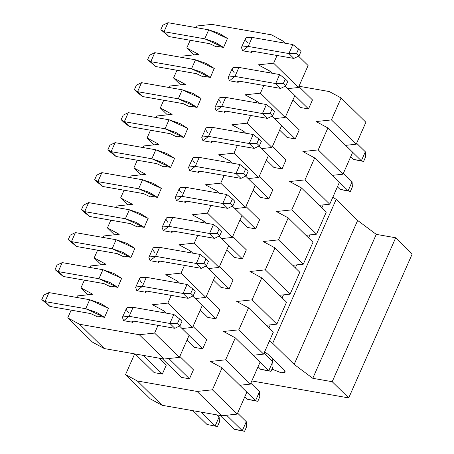 <?xml version="1.0" encoding="UTF-8"?>
<svg xmlns="http://www.w3.org/2000/svg" width="454" height="454" viewBox="0 0 454 454"><rect width="100%" height="100%" fill="white"/><g stroke="black" fill="none" stroke-linecap="round" stroke-linejoin="round"><path stroke-width="0.68" d="M251.805 380.946L348.717 397.914L332.203 381.706L312.778 378.307L294.152 364.397L272.689 343.326L269.392 341.073L272.689 343.326L294.152 364.397L312.778 378.307L332.203 381.706L348.717 397.914L251.805 380.946M264.574 351.981L268.524 354.563L283.949 369.698C286.151 372.229 285.203 373.25 281.1 372.762L271.997 369.125L281.1 372.762L285.106 372.144L283.949 369.698L268.524 354.563L264.574 351.981M332.873 197.132L336.176 199.385L357.639 220.457L376.264 234.366L395.689 237.771L412.204 253.973L348.717 397.914L412.204 253.973L395.689 237.771L332.203 381.706L395.689 237.771L376.264 234.366L312.778 378.307L376.264 234.366L357.639 220.457L294.152 364.397L357.639 220.457L336.176 199.385L272.689 343.326L336.176 199.385L332.873 197.132M270.255 324.854L268.921 327.873L270.255 324.848M282.15 297.886L283.483 294.862L282.15 297.886M295.372 267.9L296.706 264.875L295.372 267.9M308.601 237.913L309.934 234.888L308.601 237.913M321.829 207.926L323.163 204.902L321.829 207.926M272.105 361.072L273.03 358.983L272.105 361.072M331.443 119.913L341.124 97.962L329.326 91.566L298.965 86.249L329.326 91.566L341.124 97.962L331.443 119.913L316.098 121.553L331.443 119.913L356.208 144.219L345.63 145.354L356.208 144.219L331.443 119.913M134.673 353.887L125.542 374.59L137.341 380.985L197.064 391.439L212.41 389.799L222.091 367.848L210.287 361.452L225.632 359.812L235.314 337.861L223.516 331.465L238.861 329.825L248.542 307.874L236.738 301.479L252.083 299.839L261.765 277.882L249.967 271.492L265.312 269.852L274.993 247.895L263.195 241.505L278.535 239.86L288.222 217.909L276.418 211.513L291.763 209.873L301.445 187.922L289.646 181.526L304.992 179.886L314.673 157.935L302.869 151.54L318.214 149.899L327.896 127.949L316.098 121.553L327.896 127.949L318.214 149.899L302.869 151.54L314.673 157.935L304.992 179.886L289.646 181.526L301.445 187.922L291.763 209.873L276.418 211.513L288.222 217.909L278.535 239.86L263.195 241.505L274.993 247.895L265.312 269.852L249.967 271.492L261.765 277.882L252.083 299.839L236.738 301.479L248.542 307.874L238.861 329.825L223.516 331.465L235.314 337.861L225.632 359.812L210.287 361.452L222.091 367.848L212.41 389.799L197.064 391.439L137.341 380.985L125.542 374.59L134.673 353.887M312.477 99.92L308.51 108.92L300.366 107.49L308.51 108.92L312.477 99.92L298.84 86.538L312.477 99.92M299.254 129.912L295.287 138.907L287.144 137.483L295.287 138.907L299.254 129.912L285.611 116.525L299.254 129.912M286.026 159.899L282.059 168.894L273.915 167.469L282.059 168.894L286.026 159.899L272.389 146.511L286.026 159.899M272.803 189.886L268.83 198.88L260.687 197.456L268.83 198.88L272.803 189.886L259.16 176.498L272.803 189.886M259.575 219.872L255.608 228.867L247.464 227.443L255.608 228.867L259.575 219.872L245.937 206.491L259.575 219.872M246.346 249.859L242.379 258.854L234.236 257.429L242.379 258.854L246.346 249.859L232.709 236.477L246.346 249.859M233.123 279.846L229.156 288.846L221.013 287.416L229.156 288.846L233.123 279.846L219.486 266.464L233.123 279.846M219.895 309.832L215.928 318.833L207.784 317.403L215.928 318.833L219.895 309.832L206.258 296.451L219.895 309.832M206.672 339.825L202.7 348.82L194.562 347.395L202.7 348.82L206.672 339.825L193.029 326.437L206.672 339.825M166.3 365.056L162.333 374.056L154.19 372.626L162.333 374.056L166.3 365.056L159.314 358.2L166.3 365.056M193.444 369.811L189.477 378.806L181.333 377.382L189.477 378.806L193.444 369.811L179.807 356.424L193.444 369.811M352.667 152.255L342.986 174.205L332.407 175.34L342.986 174.205L318.214 149.899L342.986 174.205L352.667 152.255L327.896 127.949L352.667 152.255M339.439 182.241L329.757 204.198L319.179 205.327L329.757 204.198L304.992 179.886L329.757 204.198L339.439 182.241L314.673 157.935L339.439 182.241M326.216 212.228L316.534 234.185L305.956 235.314L316.534 234.185L291.763 209.873L316.534 234.185L326.216 212.228L301.445 187.922L326.216 212.228M312.988 242.22L303.306 264.171L292.728 265.301L303.306 264.171L278.535 239.86L303.306 264.171L312.988 242.22L288.222 217.909L312.988 242.22M299.765 272.207L290.083 294.158L279.499 295.287L290.083 294.158L265.312 269.852L290.083 294.158L299.765 272.207L274.993 247.895L299.765 272.207M286.536 302.194L276.855 324.145L266.277 325.28L276.855 324.145L252.083 299.839L276.855 324.145L286.536 302.194L261.765 277.882L286.536 302.194M273.308 332.18L263.626 354.131L253.048 355.266L263.626 354.131L238.861 329.825L263.626 354.131L273.308 332.18L248.542 307.874L273.308 332.18M260.085 362.167L250.404 384.118L239.826 385.253L250.404 384.118L225.632 359.812L250.404 384.118L260.085 362.167L235.314 337.861L260.085 362.167M246.857 392.154L237.175 414.11L221.83 415.75L162.112 405.291L150.314 398.901L125.542 374.59L150.314 398.901L162.112 405.291L137.341 380.985L162.112 405.291L221.83 415.75L197.064 391.439L221.83 415.75L237.175 414.11L212.41 389.799L237.175 414.11L246.857 392.154L222.091 367.848L246.857 392.154M365.896 122.268L356.208 144.219L365.896 122.268L341.124 97.962L365.896 122.268M223.493 47.432L204.748 38.823L164.03 31.695L168.984 36.558L209.703 43.686L216.252 46.83L209.703 43.686L168.984 36.558L160.835 29.714L164.03 31.695L204.748 38.823L215.565 42.472L223.493 47.432M168.003 22.7L208.715 29.828L227.522 38.488L219.532 33.477L208.715 29.828L204.748 38.823L208.715 29.828L168.003 22.7L164.03 31.695L168.003 22.7L162.816 25.214L160.835 29.714L162.816 25.214L168.003 22.7M164.03 31.695L160.835 29.714L168.984 36.558L164.03 31.695M210.27 77.418L191.526 68.815L150.807 61.682L155.762 66.545L196.48 73.673L203.029 76.817L196.48 73.673L155.762 66.545L147.607 59.701L150.807 61.682L191.526 68.815L202.336 72.458L210.27 77.418M154.774 52.687L195.492 59.815L214.294 68.475L206.303 63.464L195.492 59.815L191.526 68.815L195.492 59.815L154.774 52.687L150.807 61.682L154.774 52.687L149.593 55.201L147.607 59.701L149.593 55.201L154.774 52.687M150.807 61.682L147.607 59.701L155.762 66.545L150.807 61.682M197.042 107.411L178.297 98.802L137.579 91.674L142.533 96.532L183.251 103.66L189.8 106.803L183.251 103.66L142.533 96.532L134.384 89.688L137.579 91.674L178.297 98.802L189.114 102.451L197.042 107.411M141.546 82.673L182.264 89.807L201.071 98.461L193.081 93.45L182.264 89.807L178.297 98.802L182.264 89.807L141.546 82.673L137.579 91.674L141.546 82.673L136.365 85.187L134.384 89.688L136.365 85.187L141.546 82.673M137.579 91.674L134.384 89.688L136.858 92.117L142.533 96.532L137.579 91.674M183.819 137.397L165.074 128.788L124.356 121.661L129.311 126.518L170.023 133.652L176.572 136.796L170.023 133.652L129.311 126.518L121.156 119.674L124.356 121.661L165.074 128.788L175.885 132.437L183.819 137.397M128.323 112.66L169.041 119.794L187.843 128.448L179.852 123.443L169.041 119.794L165.074 128.788L169.041 119.794L128.323 112.66L124.356 121.661L128.323 112.66L123.142 115.174L121.156 119.674L123.142 115.174L128.323 112.66M124.356 121.661L121.156 119.674L123.63 122.103L129.311 126.518L124.356 121.661M170.591 167.384L151.846 158.775L111.128 151.647L116.082 156.505L156.8 163.639L163.349 166.783L156.8 163.639L116.082 156.505L107.927 149.661L111.128 151.647L151.846 158.775L162.657 162.424L170.591 167.384M115.095 142.652L155.813 149.78L174.62 158.44L166.629 153.429L155.813 149.78L151.846 158.775L155.813 149.78L115.095 142.652L111.128 151.647L115.095 142.652L109.913 145.167L107.927 149.661L109.913 145.167L115.095 142.652M111.128 151.647L107.927 149.661L110.407 152.096L116.082 156.505L111.128 151.647M157.362 197.371L138.618 188.762L97.899 181.634L102.854 186.498L143.572 193.625L150.121 196.769L143.572 193.625L102.854 186.498L94.704 179.648L97.899 181.634L138.618 188.762L149.434 192.411L157.362 197.371M101.872 172.639L142.59 179.767L161.391 188.427L153.401 183.416L142.59 179.767L138.618 188.762L142.59 179.767L101.872 172.639L97.899 181.634L101.872 172.639L96.685 175.153L94.704 179.648L96.685 175.153L101.872 172.639M97.899 181.634L94.704 179.648L97.179 182.082L102.854 186.498L97.899 181.634M144.139 227.358L125.395 218.749L84.677 211.621L89.631 216.484L130.349 223.612L136.898 226.756L130.349 223.612L89.631 216.484L81.476 209.635L84.677 211.621L125.395 218.749L136.206 222.398L144.139 227.358M88.643 202.626L129.362 209.754L148.163 218.414L140.173 213.403L129.362 209.754L125.395 218.749L129.362 209.754L88.643 202.626L84.677 211.621L88.643 202.626L83.462 205.14L81.476 209.635L83.462 205.14L88.643 202.626M84.677 211.621L81.476 209.635L83.956 212.069L89.631 216.484L84.677 211.621M130.911 257.344L112.166 248.735L71.448 241.607L76.403 246.471L117.121 253.599L123.67 256.743L117.121 253.599L76.403 246.471L68.253 239.627L71.448 241.607L112.166 248.735L122.983 252.384L130.911 257.344M75.415 232.613L116.133 239.74L134.94 248.4L126.95 243.389L116.133 239.74L112.166 248.735L116.133 239.74L75.415 232.613L71.448 241.607L75.415 232.613L70.234 235.127L68.253 239.627L70.234 235.127L75.415 232.613M71.448 241.607L68.253 239.627L76.403 246.471L71.448 241.607M117.688 287.331L98.944 278.728L58.225 271.594L63.18 276.458L103.898 283.585L110.441 286.729L103.898 283.585L63.18 276.458L55.025 269.614L58.225 271.594L98.944 278.728L109.755 282.371L117.688 287.331M62.192 262.599L102.91 269.727L121.712 278.387L113.721 273.376L102.91 269.727L98.944 278.728L102.91 269.727L62.192 262.599L58.225 271.594L62.192 262.599L57.011 265.113L55.025 269.614L57.011 265.113L62.192 262.599M58.225 271.594L55.025 269.614L63.18 276.458L58.225 271.594M219.418 422.05L217.432 426.55L207.03 424.484L217.432 426.55L219.418 422.05L219.14 416.914L219.418 422.05M219.14 416.914L215.173 425.914L219.14 416.914L217.108 414.922L219.14 416.914M143.328 355.403L162.333 374.056L143.328 355.403M201.122 412.124L215.173 425.914L201.122 412.124M104.46 317.323L85.715 308.714L44.997 301.587L49.951 306.444L90.669 313.572L97.218 316.716L90.669 313.572L49.951 306.444L41.796 299.6L44.997 301.587L85.715 308.714L96.532 312.363L104.46 317.323M135.184 353.978L154.19 372.626L135.184 353.978M192.978 410.7L207.03 424.484L217.432 426.55L207.03 424.484L192.978 410.7M48.964 292.586L89.682 299.719L108.489 308.374L100.499 303.363L89.682 299.719L85.715 308.714L89.682 299.719L48.964 292.586L44.997 301.587L48.964 292.586L43.783 295.1L41.796 299.6L43.783 295.1L48.964 292.586M44.997 301.587L41.796 299.6L49.951 306.444L44.997 301.587M363.609 161.414L359.54 160.699L363.609 161.414L365.595 156.914L363.609 161.414L361.35 160.778L363.609 161.414M365.595 156.914L365.322 151.778L361.35 160.778L353.206 159.348L359.54 160.699L353.206 159.348L350.647 156.834L353.206 159.348L361.35 160.778L365.322 151.778L365.595 156.914M300.366 107.49L292.853 100.118L300.366 107.49M247.368 42.585C243.662 38.323 245.256 36.609 252.152 37.432L292.87 44.56L252.152 37.432L245.688 38.057L241.443 47.471L241.721 47.051L248.185 46.427L242.646 50.786L241.443 47.471M356.634 143.26L365.322 151.778L356.634 143.26M287.842 88.632L308.51 108.92L287.842 88.632L298.414 87.503L287.836 88.632M345.636 145.354L361.35 160.778L345.636 145.354M251.539 53.01C250.307 51.591 250.841 51.018 253.133 51.291L293.851 58.418L288.897 53.561L248.185 46.427L252.152 37.432L248.185 46.427L288.897 53.561L292.87 44.56L288.897 53.561L296.558 53.476L298.545 48.975L292.87 44.56L298.545 48.975L296.558 53.476L299.038 55.904L301.019 51.41L298.545 48.975L301.019 51.41L299.038 55.904L293.851 58.418L253.133 51.291L250.983 51.501L251.539 53.01M293.851 58.418L299.038 55.904L296.558 53.476L288.897 53.561L293.851 58.418M350.386 191.401L346.311 190.686L350.386 191.401L352.366 186.9L350.386 191.401L348.127 190.765L350.386 191.401M352.366 186.9L352.094 181.77L348.127 190.765L339.984 189.341L346.311 190.686L339.984 189.341L337.418 186.827L339.984 189.341L348.127 190.765L352.094 181.77L352.366 186.9M287.144 137.483L279.624 130.105L287.144 137.483M234.139 72.578C230.433 68.316 232.028 66.596 238.923 67.419L279.641 74.552L238.923 67.419L232.465 68.043L228.214 77.458L228.493 77.038L234.956 76.42L229.423 80.772L228.214 77.458M343.411 173.246L352.094 181.77L343.411 173.246M274.613 118.619L295.287 138.907L274.613 118.619L285.191 117.49L274.613 118.619M332.407 175.34L348.127 190.765L332.407 175.34M238.316 82.997C237.079 81.578 237.612 81.005 239.911 81.277L280.629 88.411L275.674 83.547L234.956 76.42L238.923 67.419L234.956 76.42L275.674 83.547L279.641 74.552L275.674 83.547L283.336 83.462L285.316 78.968L279.641 74.552L285.316 78.968L283.336 83.462L285.81 85.897L287.796 81.397L285.316 78.968L287.796 81.397L285.81 85.897L280.629 88.411L239.911 81.277L237.754 81.487L238.316 82.997M280.629 88.411L285.81 85.897L283.336 83.462L275.674 83.547L280.629 88.411M273.915 167.469L266.402 160.092L273.915 167.469M220.911 102.564C217.211 98.302 218.805 96.583 225.7 97.406L266.413 104.539L225.7 97.406L219.237 98.03L214.992 107.445L215.27 107.031L221.728 106.406L216.195 110.759L214.992 107.445M261.385 148.606L282.059 168.894L261.385 148.606L271.963 147.476L261.385 148.606M225.088 112.984C223.856 111.565 224.384 110.992 226.682 111.264L267.4 118.398L262.446 113.534L221.728 106.406L225.7 97.406L221.728 106.406L262.446 113.534L266.413 104.539L262.446 113.534L270.107 113.449L272.094 108.954L266.413 104.539L272.094 108.954L270.107 113.449L272.582 115.883L274.568 111.383L272.094 108.954L274.568 111.383L272.582 115.883L267.4 118.398L226.682 111.264L224.531 111.474L225.088 112.984M267.4 118.398L272.582 115.883L270.107 113.449L262.446 113.534L267.4 118.398M260.687 197.456L253.173 190.078L260.687 197.456M207.688 132.551C203.982 128.289 205.577 126.57 212.472 127.398L253.19 134.526L212.472 127.398L206.008 128.022L201.763 137.437L202.041 137.017L208.505 136.393L202.972 140.751L201.763 137.437M248.162 178.592L268.83 198.88L248.162 178.592L258.735 177.463L248.156 178.592M211.865 142.97C210.628 141.552 211.161 140.978 213.459 141.256L254.178 148.384L249.223 143.521L208.505 136.393L212.472 127.398L208.505 136.393L249.223 143.521L253.19 134.526L249.223 143.521L256.879 143.436L258.865 138.941L253.19 134.526L258.865 138.941L256.879 143.436L259.359 145.87L261.339 141.37L258.865 138.941L261.339 141.37L259.359 145.87L254.178 148.384L213.459 141.256L211.303 141.461L211.865 142.97M254.178 148.384L259.359 145.87L256.879 143.436L249.223 143.521L254.178 148.384M247.464 227.443L239.945 220.065L247.464 227.443M194.46 162.538C190.759 158.276 192.354 156.556 199.244 157.385L239.962 164.513L199.244 157.385L192.785 158.009L188.541 167.424L188.819 167.004L195.277 166.38L189.744 170.738L188.541 167.424M234.934 208.585L255.608 228.867L234.934 208.585L245.512 207.45L234.934 208.585M198.636 172.957C197.399 171.538 197.933 170.965 200.231 171.243L240.949 178.371L235.995 173.507L195.277 166.38L199.244 157.385L195.277 166.38L235.995 173.507L239.962 164.513L235.995 173.507L243.656 173.428L245.637 168.928L239.962 164.513L245.637 168.928L243.656 173.428L246.13 175.857L248.117 171.357L245.637 168.928L248.117 171.357L246.13 175.857L240.949 178.371L200.231 171.243L198.08 171.447L198.636 172.957M240.949 178.371L246.13 175.857L243.656 173.428L235.995 173.507L240.949 178.371M234.236 257.429L226.722 250.052L234.236 257.429M181.237 192.524C177.531 188.262 179.126 186.543 186.021 187.371L226.739 194.499L186.021 187.371L179.557 187.996L175.312 197.411L175.59 196.991L182.054 196.366L176.515 200.725L175.312 197.411M221.711 238.571L242.379 258.854L221.711 238.571M185.408 202.949C184.176 201.525 184.71 200.952 187.008 201.23L227.721 208.358L222.766 203.494L182.054 196.366L186.021 187.371L182.054 196.366L222.766 203.494L226.739 194.499L222.766 203.494L230.428 203.415L232.414 198.914L226.739 194.499L232.414 198.914L230.428 203.415L232.908 205.844L234.888 201.343L232.414 198.914L234.888 201.343L232.908 205.844L227.721 208.358L187.008 201.23L184.852 201.434L185.408 202.949M227.721 208.358L232.908 205.844L230.428 203.415L222.766 203.494L227.721 208.358M221.013 287.416L213.493 280.044L221.013 287.416M168.008 222.511C164.303 218.249 165.897 216.535 172.792 217.358L213.511 224.486L172.792 217.358L166.334 217.982L162.084 227.397L162.362 226.977L168.826 226.353L163.292 230.711L162.084 227.397M208.482 268.558L229.156 288.846L208.482 268.558L219.061 267.423L208.482 268.558M172.185 232.936C170.948 231.512 171.481 230.938 173.78 231.217L214.498 238.344L209.544 233.487L168.826 226.353L172.792 217.358L168.826 226.353L209.544 233.487L213.511 224.486L209.544 233.487L217.205 233.401L219.186 228.901L213.511 224.486L219.186 228.901L217.205 233.401L219.679 235.83L221.666 231.336L219.186 228.901L221.666 231.336L219.679 235.83L214.498 238.344L173.78 231.217L171.623 231.427L172.185 232.936M214.498 238.344L219.679 235.83L217.205 233.401L209.544 233.487L214.498 238.344M271.027 371.327L266.958 370.612L271.027 371.327L273.013 366.826L271.027 371.327L268.768 370.691L271.027 371.327M273.013 366.826L272.74 361.69L268.768 370.691L260.624 369.261L266.958 370.612L260.624 369.261L258.065 366.747L260.624 369.261L268.768 370.691L272.74 361.69L273.013 366.826M207.784 317.403L200.271 310.031L207.784 317.403M154.786 252.498C151.08 248.236 152.675 246.522 159.57 247.345L200.282 254.473L159.57 247.345L153.106 247.969L148.861 257.384L149.139 256.964L155.597 256.34L150.064 260.698L148.861 257.384M264.052 353.172L272.74 361.69L264.052 353.172M195.254 298.545L215.928 318.833L195.254 298.545L205.832 297.415L195.254 298.545M253.054 355.266L268.768 370.691L253.054 355.266M158.957 262.923C157.725 261.504 158.253 260.931 160.551 261.203L201.27 268.331L196.315 263.473L155.597 256.34L159.57 247.345L155.597 256.34L196.315 263.473L200.282 254.473L196.315 263.473L203.977 263.388L205.963 258.888L200.282 254.473L205.963 258.888L203.977 263.388L206.451 265.817L208.437 261.322L205.963 258.888L208.437 261.322L206.451 265.817L201.27 268.331L160.551 261.203L158.401 261.413L158.957 262.923M201.27 268.331L206.451 265.817L203.977 263.388L196.315 263.473L201.27 268.331M257.804 401.313L253.729 400.598L257.804 401.313L259.784 396.813L257.804 401.313L255.545 400.678L257.804 401.313M259.784 396.813L259.512 391.683L255.545 400.678L247.402 399.253L253.729 400.598L247.402 399.253L244.837 396.739L247.402 399.253L255.545 400.678L259.512 391.683L259.784 396.813M194.562 347.395L187.042 340.018L194.562 347.395M141.557 282.49C137.851 278.228 139.446 276.509 146.341 277.332L187.059 284.465L146.341 277.332L139.877 277.956L135.632 287.371L135.911 286.951L142.374 286.332L136.841 290.685L135.632 287.371M250.829 383.159L259.512 391.683L250.829 383.159M182.031 328.531L202.7 348.82L182.031 328.531L192.609 327.402L182.031 328.531M239.826 385.253L255.545 400.678L239.826 385.253M145.734 292.909C144.497 291.491 145.03 290.918 147.329 291.19L188.047 298.323L183.093 293.46L142.374 286.332L146.341 277.332L142.374 286.332L183.093 293.46L187.059 284.465L183.093 293.46L190.748 293.375L192.734 288.88L187.059 284.465L192.734 288.88L190.748 293.375L193.228 295.809L195.209 291.309L192.734 288.88L195.209 291.309L193.228 295.809L188.047 298.323L147.329 291.19L145.172 291.4L145.734 292.909M188.047 298.323L193.228 295.809L190.748 293.375L183.093 293.46L188.047 298.323M244.575 431.3L240.507 430.585L244.575 431.3L246.562 426.8L244.575 431.3L242.317 430.664L244.575 431.3M246.562 426.8L246.284 421.67L242.317 430.664L234.173 429.24L240.507 430.585L234.173 429.24L220.122 415.45L234.173 429.24L242.317 430.664L246.284 421.67L246.562 426.8M181.333 377.382L162.328 358.728L181.333 377.382M128.329 312.477C124.629 308.215 126.223 306.495 133.113 307.318L173.831 314.452L133.113 307.318L126.655 307.943L122.41 317.357L122.688 316.943L129.146 316.319L123.613 320.672L122.41 317.357M237.601 413.146L246.284 421.67L237.601 413.146M168.803 358.518L189.477 378.806L168.803 358.518M226.603 415.24L242.317 430.664L226.603 415.24M132.506 322.896C131.274 321.477 131.802 320.904 134.1 321.177L174.818 328.31L169.864 323.447L129.146 316.319L133.113 307.318L129.146 316.319L169.864 323.447L173.831 314.452L169.864 323.447L177.525 323.361L179.506 318.867L173.831 314.452L179.506 318.867L177.525 323.361L180 325.796L181.986 321.296L179.506 318.867L181.986 321.296L180 325.796L174.818 328.31L134.1 321.177L131.949 321.387L132.506 322.896M174.818 328.31L180 325.796L177.525 323.361L169.864 323.447L174.818 328.31M273.649 63.191L277.048 55.479L273.649 63.191L258.303 64.831L273.649 63.191L298.414 87.503L273.649 63.191M282.649 42.772L283.33 41.24L271.526 34.844L211.808 24.391L196.463 26.031L195.787 27.563L196.463 26.031L211.808 24.391L271.526 34.844L283.33 41.24L282.649 42.772M190.186 40.27L186.781 47.982L198.585 54.378L183.24 56.018L182.559 57.55L183.24 56.018L198.585 54.378L186.781 47.982L190.186 40.27M176.958 70.257L173.559 77.969L185.357 84.365L170.012 86.005L169.336 87.543L170.012 86.005L185.357 84.365L173.559 77.969L176.958 70.257M163.729 100.243L160.33 107.961L172.128 114.351L156.783 115.991L156.108 117.529L156.783 115.991L172.128 114.351L160.33 107.961L163.729 100.243M150.507 130.23L147.102 137.948L158.906 144.338L143.56 145.984L142.885 147.516L143.56 145.984L158.906 144.338L147.102 137.948L150.507 130.23M137.278 160.222L133.879 167.935L145.677 174.325L130.332 175.97L129.657 177.503L130.332 175.97L145.677 174.325L133.879 167.935L137.278 160.222M124.055 190.209L120.65 197.921L132.454 204.317L117.109 205.957L116.428 207.489L117.109 205.957L132.454 204.317L120.65 197.921L124.055 190.209M110.827 220.196L107.428 227.908L119.226 234.304L103.881 235.944L103.206 237.476L103.881 235.944L119.226 234.304L107.428 227.908L110.827 220.196M97.604 250.182L94.199 257.895L105.998 264.29L90.658 265.93L89.977 267.463L90.658 265.93L105.998 264.29L94.199 257.895L97.604 250.182M84.376 280.169L80.971 287.881L92.775 294.277L77.43 295.917L76.754 297.455L77.43 295.917L92.775 294.277L80.971 287.881L84.376 280.169M71.147 310.156L67.748 317.874L79.546 324.264L139.264 334.723L154.61 333.077L158.015 325.365L154.61 333.077L139.264 334.723L79.546 324.264L67.748 317.874L71.147 310.156M163.616 312.664L164.291 311.126L152.493 304.736L167.838 303.09L171.237 295.378L167.838 303.09L152.493 304.736L164.291 311.126L163.616 312.664M176.844 282.672L177.52 281.139L165.721 274.744L181.061 273.104L184.466 265.391L181.061 273.104L165.721 274.744L177.52 281.139L176.844 282.672M190.067 252.685L190.748 251.153L178.944 244.757L194.289 243.117L197.694 235.405L194.289 243.117L178.944 244.757L190.748 251.153L190.067 252.685M203.296 222.698L203.971 221.166L192.173 214.77L207.518 213.13L210.917 205.418L207.518 213.13L192.173 214.77L203.971 221.166L203.296 222.698M216.524 192.712L217.199 191.179L205.395 184.784L220.74 183.144L224.145 175.426L220.74 183.144L205.395 184.784L217.199 191.179L216.524 192.712M229.747 162.725L230.422 161.193L218.624 154.797L233.969 153.157L237.368 145.439L233.969 153.157L218.624 154.797L230.422 161.193L229.747 162.725M242.975 132.738L243.65 131.2L231.852 124.81L247.192 123.165L250.597 115.452L247.192 123.165L231.852 124.81L243.65 131.2L242.975 132.738M256.198 102.752L256.879 101.214L245.075 94.824L260.42 93.178L263.825 85.465L260.42 93.178L245.075 94.824L256.879 101.214L256.198 102.752M269.426 72.759L270.102 71.227L258.303 64.831L270.102 71.227L269.426 72.759M227.465 38.437L223.572 47.449L215.429 46.019L223.572 47.449L227.465 38.437M242.572 50.774L250.716 52.199L242.572 50.774M214.237 68.423L210.344 77.435L202.2 76.005L210.344 77.435L214.237 68.423M229.344 80.761L237.487 82.185L229.344 80.761M201.008 98.41L197.115 107.422L188.977 105.998L197.115 107.422L201.008 98.41M216.121 110.748L224.265 112.172L216.121 110.748M187.786 128.397L183.893 137.409L175.749 135.984L183.893 137.409L187.786 128.397M202.893 140.734L211.036 142.164L202.893 140.734M174.557 158.389L170.664 167.395L162.521 165.971L170.664 167.395L174.557 158.389M189.67 170.721L197.813 172.151L189.67 170.721M161.335 188.376L157.442 197.382L149.298 195.958L157.442 197.382L161.335 188.376M176.441 200.713L184.585 202.138L176.441 200.713M148.106 218.363L144.213 227.369L136.069 225.944L144.213 227.369L148.106 218.363M163.213 230.7L171.357 232.125L163.213 230.7M134.878 248.349L130.99 257.361L122.847 255.931L130.99 257.361L134.878 248.349M149.99 260.687L158.134 262.111L149.99 260.687M121.655 278.336L117.762 287.348L109.618 285.918L117.762 287.348L121.655 278.336M136.762 290.674L144.905 292.098L136.762 290.674M108.427 308.323L104.533 317.335L96.39 315.91L104.533 317.335L108.427 308.323M123.539 320.66L131.683 322.085L123.539 320.66M294.873 95.539L285.191 117.49L260.42 93.178L285.191 117.49L294.873 95.539L285.299 86.141L294.873 95.539M281.645 125.525L271.963 147.476L247.192 123.165L271.963 147.476L281.645 125.525L272.071 116.128L281.645 125.525M268.422 155.512L258.735 177.463L233.969 153.157L258.735 177.463L268.422 155.512L258.848 146.114L268.422 155.512M255.193 185.499L245.512 207.45L220.74 183.144L245.512 207.45L255.193 185.499L245.62 176.107L255.193 185.499M241.965 215.485L232.283 237.436L221.705 238.571L232.283 237.436L207.518 213.13L232.283 237.436L241.965 215.485L232.397 206.093L241.965 215.485M228.742 245.472L219.061 267.423L194.289 243.117L219.061 267.423L228.742 245.472L219.168 236.08L228.742 245.472M215.514 275.459L205.832 297.415L181.061 273.104L205.832 297.415L215.514 275.459L205.946 266.067L215.514 275.459M202.291 305.451L192.609 327.402L167.838 303.09L192.609 327.402L202.291 305.451L192.717 296.053L202.291 305.451M189.063 335.438L179.381 357.389L164.036 359.029L104.318 348.576L92.52 342.18L67.748 317.874L92.52 342.18L104.318 348.576L79.546 324.264L104.318 348.576L164.036 359.029L139.264 334.723L164.036 359.029L179.381 357.389L154.61 333.077L179.381 357.389L189.063 335.438L179.489 326.04L189.063 335.438M308.096 65.546L298.414 87.503L308.096 65.546L298.528 56.154L308.096 65.546M285.379 43.249L283.33 41.24L285.379 43.249M193.818 54.889L186.781 47.982L193.818 54.889M180.59 84.875L173.559 77.969L180.59 84.875M167.367 114.862L160.33 107.961L167.367 114.862M154.139 144.849L147.102 137.948L154.139 144.849M140.91 174.835L133.879 167.935L140.91 174.835M127.688 204.822L120.65 197.921L127.688 204.822M114.459 234.814L107.428 227.908L114.459 234.814M101.236 264.801L94.199 257.895L101.236 264.801M88.008 294.788L80.971 287.881L88.008 294.788M166.346 313.141L164.291 311.126L166.346 313.141M179.568 283.154L177.52 281.139L179.568 283.154M192.797 253.162L190.748 251.153L192.797 253.162M206.02 223.175L203.971 221.166L206.02 223.175M219.248 193.188L217.199 191.179L219.248 193.188M232.471 163.202L230.422 161.193L232.471 163.202M245.699 133.215L243.65 131.2L245.699 133.215M258.928 103.228L256.879 101.214L258.928 103.228M272.15 73.242L270.102 71.227L272.15 73.242"/></g></svg>

